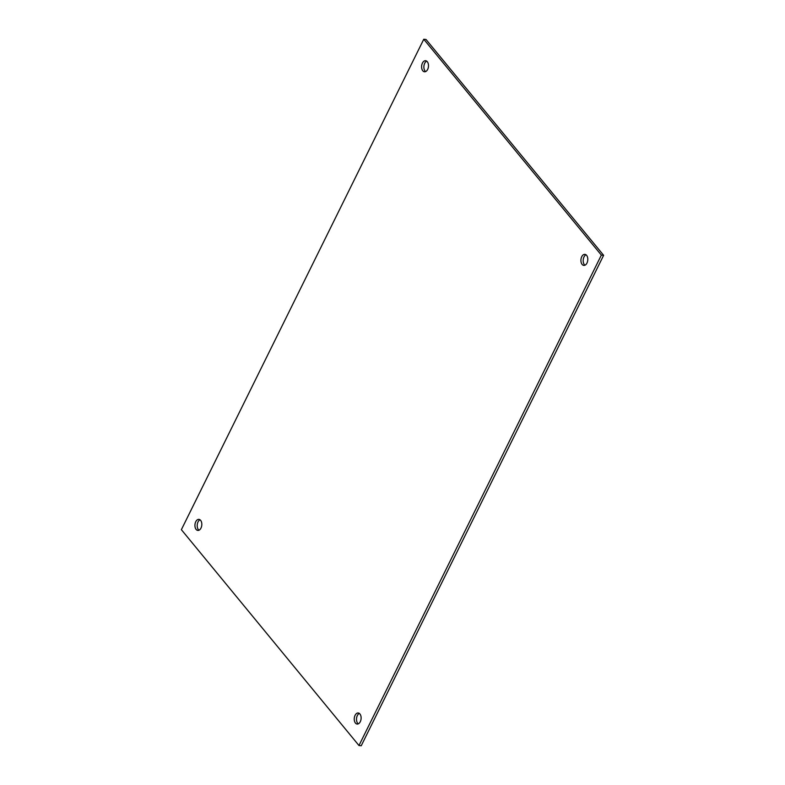 <?xml version="1.0" encoding="UTF-8"?>
<svg xmlns="http://www.w3.org/2000/svg" width="785" height="785" viewBox="0 0 785 785"><rect width="100%" height="100%" fill="white"/><g stroke="black" fill="none" stroke-linecap="round" stroke-linejoin="round"><path stroke-width="1.18" d="M426.706 61.151A5.554 3.415 -84.3 0 0 423.988 65.567A5.554 3.415 -84.3 0 0 425.068 71.023A5.554 3.415 -84.3 0 0 425.656 71.582M422.801 70.797A5.554 3.415 95.7 0 1 421.928 64.429A5.554 3.415 95.7 0 1 425.598 60.72A5.554 3.415 95.7 0 1 428.443 66.597A5.554 3.415 95.7 0 1 424.499 71.778A5.554 3.415 95.7 0 1 422.801 70.797M200.028 519.788A5.554 3.415 -84.3 0 0 197.32 524.203A5.554 3.415 -84.3 0 0 198.399 529.659A5.554 3.415 -84.3 0 0 198.988 530.218M196.132 529.433A5.554 3.415 95.7 0 1 195.249 523.065A5.554 3.415 95.7 0 1 198.929 519.366A5.554 3.415 95.7 0 1 201.774 525.234A5.554 3.415 95.7 0 1 197.82 530.424A5.554 3.415 95.7 0 1 196.132 529.433M586.012 254.782A5.554 3.415 -84.3 0 0 583.304 259.197A5.554 3.415 -84.3 0 0 584.383 264.653A5.554 3.415 -84.3 0 0 584.972 265.212M582.117 264.417A5.554 3.415 95.7 0 1 581.234 258.059A5.554 3.415 95.7 0 1 584.913 254.35A5.554 3.415 95.7 0 1 587.759 260.218A5.554 3.415 95.7 0 1 583.804 265.409A5.554 3.415 95.7 0 1 582.117 264.417M359.344 713.418A5.554 3.415 -84.3 0 0 356.625 717.833A5.554 3.415 -84.3 0 0 357.705 723.289A5.554 3.415 -84.3 0 0 358.294 723.848M355.438 723.063A5.554 3.415 95.7 0 1 354.565 716.695A5.554 3.415 95.7 0 1 358.235 712.986A5.554 3.415 95.7 0 1 361.08 718.864A5.554 3.415 95.7 0 1 357.136 724.055A5.554 3.415 95.7 0 1 355.438 723.063M603.626 255.321L426.029 39.476L423.763 39.25L181.374 529.679L358.971 745.524L601.349 255.096L603.626 255.321L361.237 745.75L358.971 745.524M423.763 39.25L601.349 255.096"/></g></svg>
